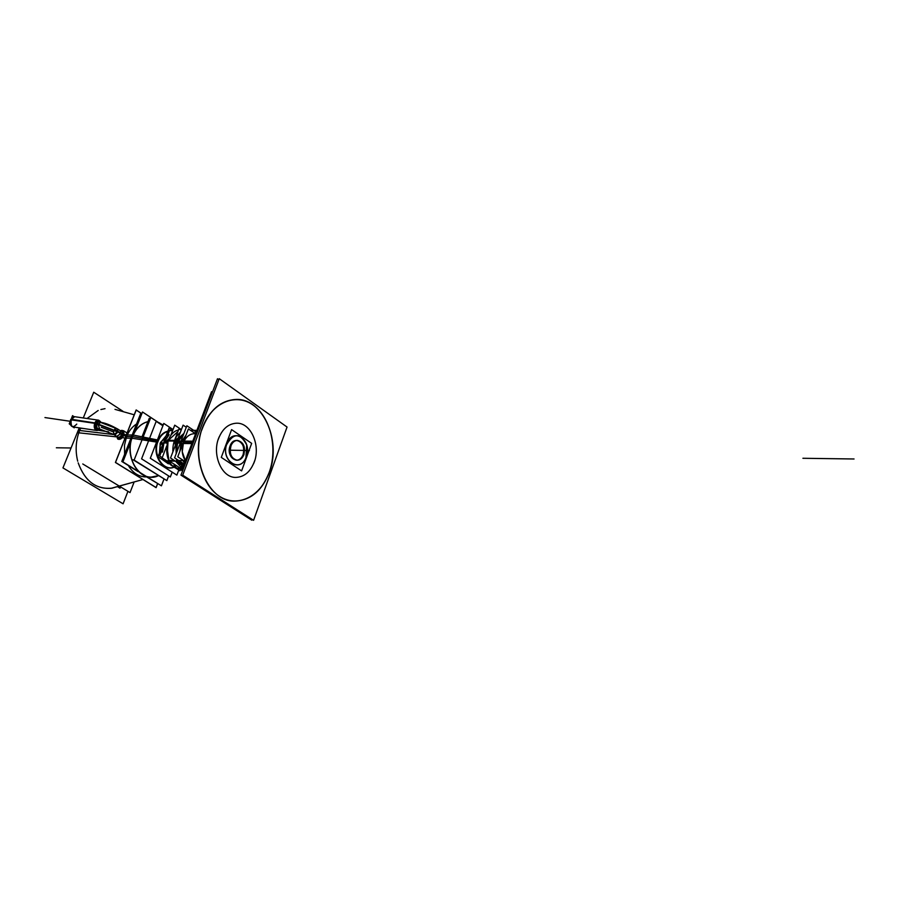 <?xml version="1.0" encoding="UTF-8"?>
<svg xmlns="http://www.w3.org/2000/svg" width="899" height="899" viewBox="0 0 899 899"><rect width="100%" height="100%" fill="white"/><g stroke="black" fill="none" stroke-linecap="round" stroke-linejoin="round"><path stroke-width="1.35" d="M200.814 427.34L200.387 428.508L200.825 427.34M202.578 427.34C209.928 409.775 220.873 400.493 235.392 399.471C262.564 397.718 281.735 440.488 269.217 472.323C261.789 491.101 250.136 500.698 234.268 501.136C208.411 501.62 189.52 459.007 202.578 427.34C211.906 402.37 235.943 392.526 253.237 405.191C270.689 417.496 277.903 448.466 269.217 472.323C260.789 496.327 237.842 508.115 219.637 496.394C201.297 485.033 192.993 452.13 202.578 427.34M195.622 433.689L194.33 433.689C189.487 433.947 185.868 436.914 183.475 442.578L182.25 451.714L185.385 460.704C181.913 455.22 181.272 449.185 183.475 442.578L192.229 442.668M226.84 443.724C220.03 460.67 240.595 474.2 246.259 456.827L246.686 444.859C240.561 433.015 233.942 432.633 226.84 443.724C220.03 460.67 240.595 474.2 246.259 456.827C252.979 440.263 232.819 426.306 226.84 443.724M237.1 440.409C242.797 442.274 244.786 447.028 243.09 454.68C241.64 458.254 239.426 460.097 236.437 460.232C230.492 458.659 228.38 453.883 230.088 445.904C231.526 442.387 233.718 440.544 236.662 440.398M79.651 430.475C75.774 440.42 75.123 450.657 77.707 461.198C75.123 450.657 75.774 440.42 79.651 430.475L80.708 428.081L79.651 430.475L113.926 434.577M112.735 488.056C96.609 489.977 85.079 481.572 78.179 462.861C84.798 481.032 95.946 489.506 111.622 488.258L142.963 479.515L110.768 488.404M87.046 418.507L98.193 410.483L87.046 418.507M100.89 409.528L105.014 408.663L100.89 409.528M116.735 436.363C117.904 439.757 119.983 439.15 122.994 434.543C119.983 439.15 117.904 439.757 116.735 436.363L120.826 433.554L121.994 434.082C119.927 437.633 118.196 438.409 116.803 436.408C118.556 438.038 120.241 437.285 121.871 434.161C122.725 432.149 122.264 431.037 120.477 430.812C122.197 430.711 122.691 431.88 121.916 434.296L120.747 433.734L120.399 430.778M116.825 436.42C118.556 438.038 120.241 437.285 121.871 434.161L120.859 433.689L116.848 436.431L120.859 433.689L120.646 430.936L117.612 428.992L117.814 431.745C114.881 435.577 113.476 435.577 113.6 431.745M99.632 429.014L98.171 424.204L100.519 422.373L98.171 424.204L97.159 423.901C97.912 421.867 99.104 421.373 100.733 422.406C99.104 421.373 97.912 421.867 97.159 423.901C96.238 427.362 97.092 429.07 99.722 429.025C97.092 429.07 96.238 427.362 97.159 423.901L117.814 431.745L120.859 433.689L120.488 430.835M126.635 436.554C128.894 430.981 132.198 426.8 136.536 424.002C132.198 426.8 128.894 430.981 126.635 436.554L124.5 445.207L124.624 454.265L124.5 445.207L126.635 436.554L131.917 436.588M158.426 475.672C141.312 484.336 123.197 457.726 132.445 436.588C135.861 428.452 141.042 423.451 147.987 421.597C141.042 423.451 135.861 428.452 132.445 436.588C124.95 454.029 135.951 477.493 151.099 477.111L158.426 475.672L151.223 477.111C135.491 477.549 124.556 452.422 133.232 435.026M163.124 425.205L159.134 422.71M146.627 476.897C139.098 477.032 133.018 473.256 128.377 465.558C132.659 472.739 138.3 476.526 145.29 476.919M157.595 441.117C151.684 454.838 163.022 472.323 174.215 467.132C163.022 472.323 151.684 454.838 157.595 441.117C159.853 435.667 163.281 432.329 167.899 431.127C163.281 432.329 159.853 435.667 157.595 441.117M160.303 442.859L159.426 453.085L160.303 442.859L166.068 435.858L160.303 442.859M168.36 463.828L162.146 459.434M180.643 429.688L181.373 429.688L180.643 429.688M174.575 440.364L168.315 440.319L177.935 431.565L168.315 440.319L174.575 440.364L168.18 440.308M174.361 460.479L168.888 460.367L167.529 450.68L168.046 441.004L174.316 441.061L168.046 441.004L167.529 450.68L168.888 460.367L174.361 460.479L168.765 460.367M169.214 461.007L182.126 469.3L169.214 461.007L175.384 461.142L169.214 461.007M176.204 453.635L175.631 440.679L166.922 440.611L167.068 444.095M178.665 460.502L182.059 464.547L178.665 460.502M174.53 441.061L175.361 445.387L174.53 441.061M178.193 437.982L174.799 440.364L178.193 437.982M180.677 436.262L175.957 448.005L180.677 436.262M177.631 442.038L183.598 434.284L177.631 442.038L176.451 452.995L177.631 442.038L180.632 442.061M179.407 460.985L183.677 465.188L179.407 460.985M181.205 442.072L186.026 435.138L181.205 442.072L179.856 451.309L181.205 442.072M195.87 433.06L193.926 432.633M182.149 459.636L184.509 462.996L182.149 459.636M182.542 470.93L181.71 470.391L211.557 391.683L212.366 392.256M218.862 379.726L217.491 378.749L180.957 475.133L251.821 520.206L252.125 519.375M268.262 475.099C282.736 443.263 263.654 397.605 235.516 399.459C219.997 400.684 208.714 410.955 201.668 430.295M203.871 424.474C188.756 456.051 207.534 501.743 234.381 501.136C251.237 500.518 263.205 489.966 270.284 469.469M253.585 520.307L287.051 427.047L219.255 378.693L182.711 475.178L253.585 520.307M218.131 439.757C221.907 429.295 227.998 423.789 236.437 423.204C251.259 422.373 261.407 446.713 253.608 463.659M254.709 460.625C250.933 471.413 244.64 477.009 235.83 477.414C221.368 477.886 211.31 453.546 219.289 436.678M178.935 428.935L175.091 438.959M180.8 443.477L191.869 443.589L180.8 443.477M181.441 441.667L192.566 441.769L181.441 441.667M195.488 433.678L188.385 428.935L177.755 456.804L185.07 461.524M185.374 460.738L182.239 451.725L182.283 447.511L183.845 441.645M227.278 442.937C219.356 460.299 241.303 474.751 246.551 455.95M251.664 443.376L241.606 470.885L221.278 457.389L231.594 429.61L251.664 443.376M230.706 446.488C232.088 442.623 234.347 440.589 237.471 440.398C243.674 442.117 245.742 447.061 243.685 455.242M244.09 454.13C242.708 458.041 240.426 460.086 237.246 460.254C231.088 458.49 229.054 453.534 231.122 445.365M245.944 457.602L246.686 444.893C240.235 432.835 233.56 432.734 226.66 444.6M122.994 411.315L93.732 392.222L83.27 417.968M79.247 427.857L62.952 467.907L123.096 503.8L127.939 491.337M125.051 438.049L122.433 437.667M116.746 436.892L77.921 432.722M126.321 434.846L124.276 434.464M108.588 431.812L98.508 430.329M84.012 428.576L79.786 428.149M140.828 413.113L136.198 410.068L115.51 462.423L156.078 487.528L157.55 483.696M141.84 413.72L140.84 413.068L121.792 461.457L138.053 471.57M159.269 484.494L145.908 476.459M149.256 418.327L142.02 436.835M165.045 479.493L133.041 459.76M117.713 438.97L117.87 439.105C120.185 439.892 122.23 438.42 124.04 434.678L125.916 435.88M122.994 434.251L124.174 434.768M121.848 433.914L123.185 434.307C120.196 439.173 118.05 439.892 116.735 436.464M121.736 434.228L122.972 434.835C124.04 431.34 123.208 429.969 120.477 430.722M122.792 434.768L123.95 435.33M127.006 432.981L123.612 430.812L123.815 435.251L125.691 436.442M113.611 431.509L113.735 434.464C115.263 434.97 116.623 433.992 117.825 431.52L120.994 433.543M117.387 428.845L117.668 431.891L120.882 433.824M101.227 427.25L113.724 432.048M97.744 424.339L118.05 432.138M100.8 422.429C99.373 421.035 98.07 421.541 96.89 423.912L98.216 424.306L100.654 422.395M117.814 431.745L113.813 434.498L99.497 428.992L98.294 424.126L96.98 423.687C96.103 427.89 97.036 429.677 99.767 429.037M97.901 423.968L118.196 431.767M97.025 423.586L95.833 423.024C94.732 428.947 96.069 431.003 99.868 429.183L96.991 430.497M96.013 423.103L70.83 419.204C69.549 423.227 70.201 425.789 72.785 426.89L97.261 430.554L99.969 429.07C96.305 431.014 94.923 429.104 95.811 423.328L96.935 423.8M98.699 420.204L74.212 416.642L70.594 419.788L95.114 423.384L98.699 420.204L100.879 422.294M95.8 423.631L95.103 423.418M96.856 424.025L95.609 423.564C97.306 420.215 99.047 419.754 100.845 422.17L100.857 422.215C99.182 419.889 97.497 420.26 95.811 423.328L95.215 423.126M95.35 422.8C94.08 426.868 94.71 429.452 97.261 430.554M73.808 416.63L72.583 415.63L71.65 417.889M70.201 421.451L69.223 423.834L70.594 424.946M74.493 427.149L74.201 427.857L73.055 426.935M133.85 482.763L130.018 492.596L82.764 463.963M120.578 486.876L120.05 488.202L118.072 487M162.528 424.665L157.864 422.17M147.964 421.62C140.559 423.71 135.232 429.239 131.973 438.206M131.333 438.195L125.939 438.161M132.569 435.015L127.186 434.992M157.404 439.948L133.221 435.049M133.108 435.026L129.973 443.859M158.527 440.184C151.909 453.501 162.764 471.919 174.159 467.098M137.39 470.885L146.739 476.695M167.776 431.453C163.112 432.925 159.764 436.532 157.73 442.263M156.583 442.083L131.355 438.128L135.389 430.104M173.046 429.553L163.798 423.44L150.313 458.254L176.867 475.11L178.789 470.053M159.471 452.961L160.707 442.05M160.067 443.701L166.057 435.914M172.181 472.132L170.327 476.976L141.581 458.838L156.19 421.35L162.899 425.778M168.652 475.908L166.854 480.617L134.12 460.097L150.785 417.496L162.989 425.553M163.955 479.145L161.404 485.82L145.739 476.088M158.246 422.361L142.514 411.989L134.524 432.307M130.996 441.285L122.893 461.872L138.985 471.885M141.851 413.697L136.154 409.944L115.409 462.468L156.111 487.651L157.617 483.729M162.708 444.578L160 443.915M163.18 443.151L160.584 442.319M170.608 430.722L169.686 430.115L167.383 436.094M162.191 449.556L159.696 456.04L162.225 457.658M170.844 430.115L172.237 431.037M172.563 430.205L169.136 427.935L164.393 440.195M162.921 444.016L157.999 456.782L166.877 462.446M180.418 469.57L179.957 470.795L172.338 465.94M168.99 434.936L163.663 442.892M167.023 442.915L163.213 443.038M169.057 434.756L163.506 442.881M166.933 440.993L164.247 440.971L162.55 451.646M165.023 459.692L172.99 466.12M181.193 429.475L174.732 425.171L170.585 435.936M166.731 445.938L162.146 457.861L170.394 463.131M180.474 469.581L181.722 470.368M175.631 465.693L175.844 468.143C162.303 461.895 164.371 433.048 178.553 429.924C164.371 433.048 162.303 461.895 175.844 468.143C162.303 461.895 164.371 433.048 178.553 429.924M179.969 429.61L181.463 429.464M175.519 461.221L182.205 468.312L182.812 467.491L182.205 468.312L175.519 461.221L182.205 468.312L182.812 467.491M172.889 451.837C172.529 443.421 175.024 436.914 180.373 432.307C175.024 436.914 172.529 443.421 172.889 451.837C172.529 443.421 175.024 436.914 180.373 432.307M176.552 460.996L182.576 464.839M183.07 465.188L178.834 460.614M176.271 453.478L176.159 452.736M175.99 448.837C176.305 443.387 178.103 438.993 181.384 435.644C178.103 438.993 176.305 443.387 175.99 448.837C176.305 443.387 178.103 438.993 181.384 435.644M182.643 434.554L183.801 433.767M179.856 429.464L181.463 429.475M174.136 464.727L174.125 467.042L182.003 469.626L174.125 467.042L174.136 464.727L174.125 467.042L182.003 469.626M182.452 468.446L180.474 467.21L182.452 468.446L180.474 467.21L182.048 465.424M167.843 460.816L175.114 460.973M167.798 460.726L174.979 460.884M176.519 460.917L176.429 459.063M168.855 438.881L166.956 440.521L175.665 440.589L183.913 433.453M179.778 429.475L181.452 429.475M186.284 427.272L183.115 425.148L170.529 458.018L183.284 466.221M185.992 435.228L180.935 443.061M180.25 443.05L177.283 443.016M180.991 441.117L178.024 441.083M181.677 441.117L179.912 451.141M182.25 459.704L184.531 462.951M196.252 432.059L186.857 425.766L174.586 457.872L184.126 464.019M230.122 450.219L249.472 450.5L230.122 450.219M230.088 445.904C234.055 434.262 247.585 443.555 243.09 454.68C239.258 466.323 225.537 457.209 230.088 445.904M802.908 458.276L854.05 458.984L802.908 458.276M71.055 447.983L56.356 447.781L71.055 447.983M117.342 438.307C119.286 440.42 121.511 439.319 124.006 435.004L123.466 430.711M125.804 436.161L123.938 434.97L125.804 436.161L124.006 435.004L123.68 430.857L126.939 432.936M117.949 439.15C120.129 439.948 122.152 438.577 124.006 435.004L122.994 434.543C123.882 431.228 123.006 429.969 120.376 430.767C123.006 429.969 123.882 431.228 122.994 434.543L121.871 434.161C122.725 432.149 122.264 431.037 120.477 430.812M99.497 428.992L98.171 424.204M98.575 420.204L100.958 422.451C99.306 419.878 97.586 420.17 95.811 423.328C94.912 429.048 96.272 430.981 99.901 429.138L99.901 429.138M99.519 420.766C97.71 419.496 96.126 420.249 94.755 423.013C93.631 428.16 94.755 430.565 98.103 430.228M98.328 420.148L74.673 416.709L71.178 419.563C70.628 427.014 72.493 428.531 76.763 424.103M73.246 426.958C70.763 425.957 70.066 423.496 71.178 419.563L94.755 423.013C93.642 426.98 94.316 429.464 96.777 430.475M123.174 434.61L114.69 429.194L123.174 434.61M121.848 434.15L120.859 433.689M122.848 434.622L124.017 435.183M70.223 421.283L44.95 417.563L70.223 421.283M95.946 423.249L95.272 422.991M132.558 436.611L156.999 441.004M160.269 443.106L162.966 443.87M163.955 441.915L169.012 434.869L163.955 441.915L162.629 451.422L163.955 441.915L166.978 441.937M165.18 459.794L172.956 466.087L165.18 459.794M174.867 465.143L174.968 467.626L174.867 465.143M190.487 430.34L196.892 430.351M181.328 467.795L182.834 465.929L181.328 467.795M176.496 460.457L185.408 460.648M175.653 441.016L192.791 441.162M98.227 420.136L94.755 423.013M114.993 409.36L134.243 414.799L114.993 409.36M121.882 430.351L123.68 430.857L121.196 430.452M117.612 428.992L100.441 422.361M100.553 421.665L98.53 420.193M169.091 434.655L163.966 441.083M171.698 465.716L164.708 459.501M162.348 452.163L163.236 442.982M113.735 434.464L116.915 436.476M117.544 428.947L120.713 430.981M100.036 422.305C104.486 422.642 110.442 424.935 117.893 429.183"/></g></svg>

